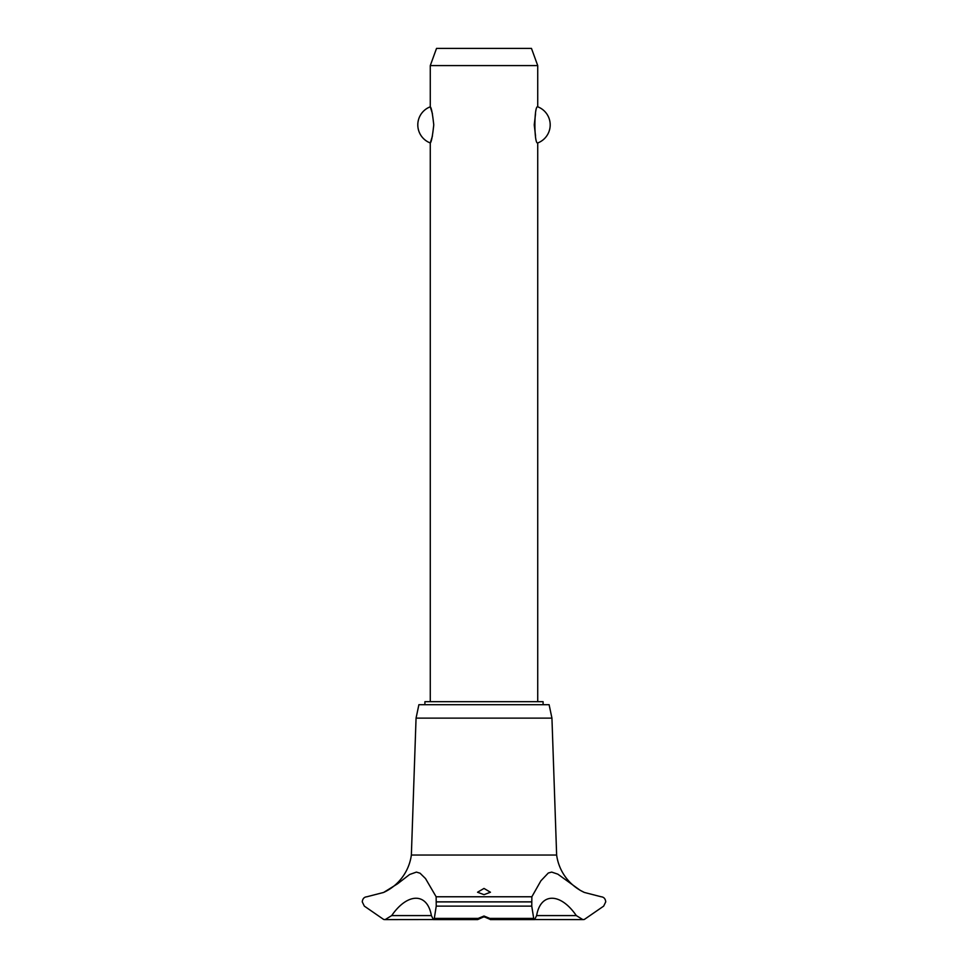<?xml version="1.0" encoding="UTF-8"?>
<svg xmlns="http://www.w3.org/2000/svg" width="968" height="968" viewBox="0 0 968 968"><rect width="100%" height="100%" fill="white"/><g stroke="black" fill="none" stroke-linecap="round" stroke-linejoin="round"><path stroke-width="1.45" d="M543.096 704.704L543.096 701.691L424.904 701.691L424.904 704.704M537.724 701.691L537.724 142.962C533.973 144.607 533.973 105.149 537.724 106.807L537.724 65.594L430.276 65.594L430.276 106.807C431.389 107.654 432.551 113.68 433.761 124.884C432.551 136.077 431.389 142.102 430.276 142.962L430.276 701.691M432.454 113.788L430.276 106.807A19.336 19.336 0 0 0 430.276 142.962L432.454 135.968M535.546 113.788L534.239 124.884L535.546 135.968M537.724 106.807A19.336 19.336 0 0 1 537.724 142.962M430.276 65.594L436.532 48.4L531.468 48.4L537.724 65.594M384.163 892.193A48.291 48.291 0 0 0 411.364 855.034L416.059 718.135L418.89 704.704L549.11 704.704L551.941 718.135L556.636 855.034A48.291 48.291 0 0 0 584.37 892.448L601.14 896.767C603.851 897.034 605.387 898.727 605.75 901.837L603.669 906.121L584.37 919.431L582.845 919.6L576.299 915.583L536.623 915.583L534.614 919.6L533.695 918.378L531.759 906.121L531.856 896.767L540.906 880.795L548.311 873.003L551.687 872.095L557.822 874.152L580.207 890.33L584.37 892.448M436.144 896.767L436.241 906.121L434.305 918.378L433.386 919.6L431.377 915.583L391.701 915.583L385.155 919.6L383.63 919.431L364.331 906.121L362.25 901.837C362.613 898.727 364.149 897.034 366.86 896.767L383.63 892.448L397.558 883.808L409.633 874.491L416.421 872.095L420.051 873.209L425.521 878.569L436.144 896.767L531.856 896.767M384.03 919.515A6.873 6.873 0 0 0 385.143 919.6L433.144 919.539M576.299 915.583C560.424 892.46 540.592 892.496 536.623 915.583M584.212 919.467A6.873 6.873 0 0 1 582.833 919.6L534.856 919.539M484 916.03L489.76 918.378L490.449 919.515L484 916.732L477.647 919.6L478.24 918.378L484 916.03M484 888.43L490.449 892.242L484 894.662L477.551 892.242L484 888.43M431.377 915.583C427.396 892.46 407.552 892.496 391.701 915.583M411.364 855.034L556.636 855.034M485.609 917.023L482.391 917.023M416.059 718.135L551.941 718.135M436.29 901.922L531.71 901.922M436.29 901.837L531.71 901.837M489.76 918.378L533.695 918.378M436.241 906.121L531.759 906.121M434.305 918.378L478.24 918.378M490.352 919.6L534.614 919.6M477.647 919.6L433.386 919.6"/></g></svg>
